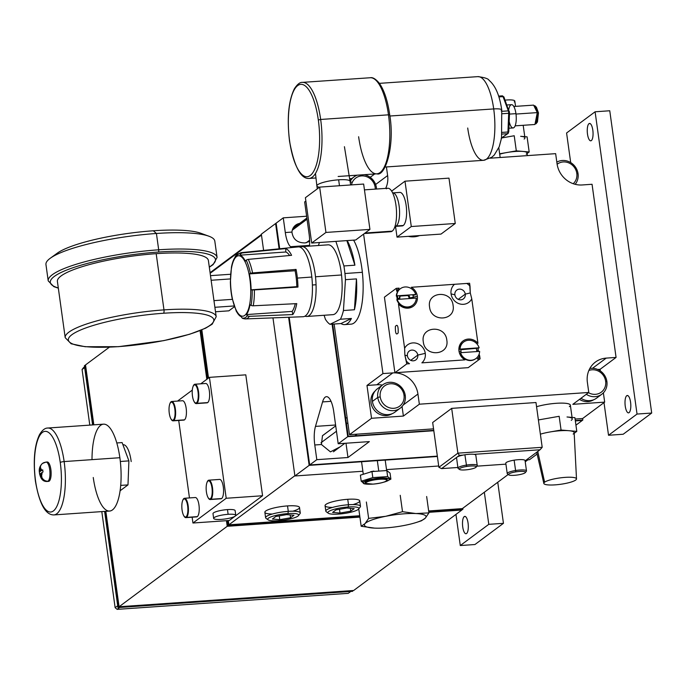 <?xml version="1.0" encoding="UTF-8"?>
<svg xmlns="http://www.w3.org/2000/svg" width="686" height="686" viewBox="0 0 686 686"><rect width="100%" height="100%" fill="white"/><g stroke="black" fill="none" stroke-linecap="round" stroke-linejoin="round"><path stroke-width="1.03" d="M462.304 508.626L508.232 474.463L462.304 508.626L428.656 510.959L462.304 508.626L508.232 474.463L462.304 508.626L428.656 510.959M525.227 461.815L527.92 459.817L525.227 461.815M228.292 520.563L228.884 524.807L294.869 475.724L228.884 524.807L359.721 515.743L228.884 524.807L294.869 475.724L228.884 524.807L228.292 520.563L228.884 524.807L359.721 515.743M271.707 514.011A17.502 3.396 -7.9 0 1 266.82 510.35A17.502 3.396 -7.9 0 1 287.528 505.908A17.502 3.396 -7.9 0 1 299.199 506.954A17.502 3.396 -7.9 0 1 293.394 511.001M331.913 507.408A17.502 3.396 -7.9 0 1 327.025 503.738A17.502 3.396 -7.9 0 1 347.742 499.297A17.502 3.396 -7.9 0 1 359.404 500.343A17.502 3.396 -7.9 0 1 353.607 504.399M261.392 234.509L210.079 272.685L261.392 234.509M201.838 329.897L208.518 378.037M268.097 519.842L266.048 518.35A17.502 3.396 -7.9 0 1 271.227 514.363A17.502 3.396 -7.9 0 1 288.283 511.353L287.966 513.582A15.632 3.036 172.1 0 0 272.728 516.275A15.632 3.036 172.1 0 0 268.097 519.842A15.632 3.036 172.1 0 0 278.422 520.691A15.632 3.036 172.1 0 0 297.93 516.121A15.632 3.036 172.1 0 0 287.966 513.582A15.632 3.036 172.1 0 0 268.458 518.162A15.632 3.036 172.1 0 0 278.422 520.691A15.632 3.036 172.1 0 0 298.453 515.632A15.632 3.036 172.1 0 0 287.966 513.582L288.283 511.353A17.502 3.396 172.1 0 0 265.611 517.733L264.856 512.288A17.502 3.396 -7.9 0 1 287.528 505.908L288.283 511.353L287.528 505.908A17.502 3.396 -7.9 0 1 299.516 507.477L300.271 512.922A17.502 3.396 172.1 0 0 288.283 511.353A17.502 3.396 -7.9 0 1 300.022 513.634L298.453 515.632M290.581 517.776L279.794 519.671L272.402 519.036L275.806 516.507L286.594 514.611L293.985 515.246L290.581 517.776L290.187 514.92L290.581 517.776L293.985 515.246L286.594 514.611L275.806 516.507L272.402 519.036L279.794 519.671L290.581 517.776M328.302 513.231L326.253 511.739A17.502 3.396 -7.9 0 1 331.432 507.751A17.502 3.396 -7.9 0 1 348.497 504.742L348.179 506.98A15.632 3.036 172.1 0 0 332.933 509.664A15.632 3.036 172.1 0 0 328.302 513.231A15.632 3.036 172.1 0 0 338.627 514.08A15.632 3.036 172.1 0 0 358.135 509.509A15.632 3.036 172.1 0 0 348.179 506.98A15.632 3.036 172.1 0 0 328.663 511.55A15.632 3.036 172.1 0 0 338.627 514.08A15.632 3.036 172.1 0 0 358.658 509.021A15.632 3.036 172.1 0 0 348.179 506.98L348.497 504.742A17.502 3.396 172.1 0 0 325.816 511.121L325.061 505.676A17.502 3.396 -7.9 0 1 347.742 499.297L348.497 504.742L347.742 499.297A17.502 3.396 -7.9 0 1 359.73 500.866L360.484 506.311A17.502 3.396 172.1 0 0 348.497 504.742A17.502 3.396 -7.9 0 1 360.227 507.023L358.658 509.021M350.786 511.164L339.999 513.059L332.607 512.425L336.011 509.895L346.799 508L354.19 508.635L350.786 511.164L350.392 508.309L350.786 511.164L354.19 508.635L346.799 508L336.011 509.895L332.607 512.425L339.999 513.059L350.786 511.164M279.271 515.898L279.794 519.671L279.271 515.898M339.476 509.286L339.999 513.059L339.476 509.286M637.037 414.061L608.525 435.267L623.188 434.247L651.7 413.041L637.037 414.061L595.096 111.784L566.585 132.99L570.692 162.573L566.585 132.99L595.096 111.784L637.037 414.061L651.7 413.041L623.188 434.247L608.525 435.267L637.037 414.061M609.76 110.763L595.096 111.784L609.76 110.763L651.7 413.041L609.76 110.763M603.997 402.622L608.525 435.267L603.997 402.622M591.332 140.596A8.712 2.855 86 0 1 587.499 134.104A8.712 2.855 86 0 1 588.982 123.669A8.712 2.855 86 0 1 592.815 130.151A8.712 2.855 86 0 1 591.332 140.596A8.712 2.855 -94 0 0 592.927 131.035A8.712 2.855 -94 0 0 589.557 123.437A8.712 2.855 -94 0 0 588.982 123.669A8.712 2.855 -94 0 0 587.388 133.221A8.712 2.855 -94 0 0 590.757 140.819A8.712 2.855 -94 0 0 591.332 140.596M629.079 412.638A8.712 2.855 86 0 1 625.246 406.155A8.712 2.855 86 0 1 626.738 395.711A8.712 2.855 86 0 1 630.571 402.193A8.712 2.855 86 0 1 629.079 412.638A8.712 2.855 -94 0 0 630.674 403.085A8.712 2.855 -94 0 0 627.304 395.488A8.712 2.855 -94 0 0 626.738 395.711A8.712 2.855 -94 0 0 625.143 405.272A8.712 2.855 -94 0 0 628.513 412.869A8.712 2.855 -94 0 0 629.079 412.638M484.333 492.239L488.792 524.336L460.28 545.542L455.958 514.397L460.28 545.542L474.944 544.53L503.447 523.324L474.944 544.53L460.28 545.542L488.792 524.336L503.447 523.324L497.753 482.258L503.447 523.324L488.792 524.336L484.333 492.239M464.233 516.592A8.712 2.855 -94 0 0 462.741 527.037A8.712 2.855 -94 0 0 466.583 533.519A8.712 2.855 -94 0 0 468.066 523.084A8.712 2.855 -94 0 0 464.233 516.592A8.712 2.855 -94 0 0 462.638 526.153A8.712 2.855 -94 0 0 466.008 533.751A8.712 2.855 -94 0 0 466.583 533.519A8.712 2.855 -94 0 0 468.169 523.967A8.712 2.855 -94 0 0 464.799 516.369A8.712 2.855 -94 0 0 464.233 516.592L465.4 516.515L464.233 516.592M590.157 123.583L588.982 123.669L590.157 123.583M627.904 395.633L626.738 395.711L627.904 395.633M572.055 417.405L570.349 405.143A20.529 3.987 -7.9 0 0 558.138 403.188A20.529 3.987 -7.9 0 0 536.563 406.738A20.529 3.987 -7.9 0 1 561.182 403.111A20.529 3.987 -7.9 0 1 569.363 406.627M572.253 418.863A20.529 3.987 172.1 0 0 567.022 416.977L574.894 417.654L567.022 416.977A20.529 3.987 172.1 0 1 571.267 420.346M575.708 480.037A16.49 3.198 -7.9 0 1 555.128 484.865A16.49 3.198 -7.9 0 1 544.624 482.189A16.49 3.198 -7.9 0 1 565.195 477.37A16.49 3.198 -7.9 0 1 575.708 480.037A16.49 3.198 172.1 0 0 576.497 478.905A16.49 3.198 172.1 0 0 562.631 477.593A16.49 3.198 172.1 0 0 544.624 482.189L537.755 451.457L544.624 482.189A16.49 3.198 172.1 0 0 543.844 483.433A16.49 3.198 172.1 0 0 557.967 484.608A16.49 3.198 172.1 0 0 575.708 480.037M573.17 434.067A20.529 3.987 172.1 0 0 568.926 430.705A20.529 3.987 172.1 0 0 549.58 432.043A20.529 3.987 172.1 0 0 540.379 434.187A20.529 3.987 -7.9 0 1 549.58 432.043A20.529 3.987 -7.9 0 1 568.926 430.705A20.529 3.987 -7.9 0 1 574.156 432.66L576.497 478.905M538.399 419.943L559.159 416.299L538.399 419.943M568.926 430.705L576.797 431.374L574.191 433.312L576.797 431.374L574.894 417.654L576.797 431.374L568.926 430.705L561.062 430.028L559.159 416.299L561.062 430.028L568.926 430.705M549.58 432.043L561.062 430.028L549.58 432.043M526.222 154.179A16.798 3.267 172.1 0 0 522.749 151.417L516.309 150.869L514.217 135.751L502.006 137.895L514.217 135.751L516.309 150.869L506.911 152.515L516.309 150.869L522.749 151.417A16.798 3.267 172.1 0 0 506.911 152.515L499.648 153.793L506.911 152.515A16.798 3.267 172.1 0 0 499.708 154.179A16.798 3.267 -7.9 0 1 506.911 152.515A16.798 3.267 -7.9 0 1 522.749 151.417A16.798 3.267 -7.9 0 1 527.028 152.969L527.397 155.619M524.927 137.852A16.798 3.267 172.1 0 0 520.648 136.308L527.088 136.857L529.18 151.975L527.105 153.518L529.18 151.975L527.088 136.857L520.648 136.308A16.798 3.267 172.1 0 1 524.121 139.061M515.538 106.364L514.8 101.056A11.825 2.298 -7.9 0 0 505.102 100.13A11.825 2.298 -7.9 0 1 514.234 101.905M522.749 151.417L529.18 151.975L522.749 151.417M85.518 364.926L109.391 347.176L85.518 364.926L93.836 424.84L85.518 364.926M227.22 526.299L359.91 517.107L227.22 526.299L226.449 520.691L227.22 526.299L119.081 606.75L227.22 526.299M428.844 512.322L461.815 510.041L353.667 590.492L119.081 606.75L353.667 590.492L461.815 510.041L428.844 512.322M105.833 511.319L119.081 606.75L105.833 511.319M206.829 379.298L200.072 330.618L206.829 379.298M210.165 273.285L261.477 235.118L210.165 273.285M555.651 153.655L490.361 158.183L555.651 153.655L557.058 163.817L555.651 153.655M386.424 166.938L387.624 175.565A23.333 21.575 -126.6 0 1 385.669 188.393A23.333 21.575 53.4 0 0 387.624 175.565L386.424 166.938M363.597 234.115L382.951 373.578L392.804 372.901A23.333 21.575 -126.6 0 1 417.937 394.047L419.352 404.2L588.785 392.461L587.37 382.299A23.333 21.575 -126.6 0 1 606.218 358.109L616.071 357.423L592.052 184.277L582.2 184.963A23.333 21.575 -126.6 0 1 557.058 163.817A23.333 21.575 53.4 0 0 582.2 184.963L592.052 184.277L616.071 357.423L606.218 358.109A23.333 21.575 53.4 0 0 595.439 362.054A23.333 21.575 53.4 0 0 587.37 382.299L588.785 392.461L419.352 404.2L417.937 394.047A23.333 21.575 53.4 0 0 392.804 372.901L382.951 373.578L363.597 234.115M370.251 177.28L374.685 173.978L370.251 177.28M349.723 178.703L351.781 178.557L349.723 178.703M375.611 184.491L387.624 175.565L375.611 184.491M366.984 385.455L382.951 373.578L366.984 385.455L376.837 384.777L392.804 372.901L376.837 384.777A23.333 21.575 -126.6 0 1 382.368 385.103A23.333 21.575 53.4 0 0 376.837 384.777L366.984 385.455L371.538 418.289L366.984 385.455M334.133 324.032L349.491 434.684L371.538 418.289L349.491 434.684L433.552 428.861M403.222 404.997L417.937 394.047L403.222 404.997M402.056 406.506L403.385 416.076L419.352 404.2L403.385 416.076L371.538 418.289L403.385 416.076L402.056 406.506M572.819 404.337L588.785 392.461L572.819 404.337L604.666 402.125L572.819 404.337M575.082 419.052L582.62 418.529L604.666 402.125L582.62 418.529L582.826 420.038L582.294 420.432L575.348 420.912L582.294 420.432L582.826 420.038L582.62 418.529M592.507 368.305L606.218 358.109L592.507 368.305M597.686 369.462L600.113 369.3L616.071 357.423L600.113 369.3L600.336 370.937L600.113 369.3L597.686 369.462M603.38 392.864L604.666 402.125L603.38 392.864M446.809 340.145C449.716 355.734 424.737 357.457 423.296 341.774C420.389 326.184 445.368 324.461 446.809 340.145M462.39 509.612L428.793 511.945M359.858 516.721L227.795 525.879L359.807 516.344L227.795 525.879L227.066 520.648M207.395 378.869L200.664 330.378M201.264 330.137L207.969 378.449L201.264 330.137M227.692 520.605L228.361 525.45L227.692 520.605M462.956 509.192L462.827 508.24L462.956 509.192M105.224 511.362L118.524 607.161L352.544 591.323L353.058 590.535M85.57 365.295L84.395 365.758L84.961 365.338L93.227 424.883M85.021 365.715L85.63 365.672M352.544 591.323L117.949 607.582L118.524 607.161L117.949 607.582L104.606 511.404L117.7 605.772L115.137 607.676L117.143 609.365L348.214 593.347L350.786 591.443L119.707 607.462L117.143 609.365L115.137 607.676L117.7 605.772M84.644 367.576L82.08 369.488L83.589 367.55L82.08 369.488L84.644 367.576L92.601 424.926L84.395 365.758M275.601 223.55L279.108 248.829L275.601 223.55L261.349 234.149L283.258 217.848L285.299 232.537A19.44 6.363 -94 0 0 290.547 246.694L291.559 247.577L290.547 246.694L309.549 245.382L290.547 246.694A19.44 6.363 -94 0 1 285.299 232.537L283.258 217.848L275.601 223.55M288.609 317.275L309.154 465.365L294.903 475.973L272.968 317.875L294.903 475.973L309.154 465.365L437.385 456.482L309.154 465.365L309.686 464.971L289.192 317.258L309.686 464.971L316.812 459.671L309.686 464.971L437.334 456.121L309.154 465.365L288.609 317.275M263.596 250.39L261.349 234.149L263.596 250.39M537.112 454.046L529.498 459.706L526.376 459.929L529.498 459.706L537.112 454.046M438.706 466L386.527 469.618L438.706 466M362.877 471.256L294.903 475.973L362.877 471.256M348.231 436.296L433.758 430.371L347.699 436.69L348.231 436.296L332.667 324.126L348.231 436.296M575.297 420.561L582.826 420.038L575.297 420.561M329.966 430.148L322.48 435.661L321.425 444.519L314.78 444.982A19.44 6.363 -94 0 1 315.483 426.392L335.591 425.003L315.483 426.392L322.566 401.919A19.44 6.363 -94 0 1 326.459 396.68A19.44 6.363 -94 0 1 333.748 411.66L338.198 443.765L347.699 436.69L433.809 430.722L347.699 436.69L332.084 324.169L347.699 436.69L338.198 443.765L333.748 411.66A19.44 6.363 -94 0 0 322.566 401.919L315.483 426.392A19.44 6.363 -94 0 0 314.78 444.982L316.812 459.671L347.974 457.511L369.351 441.604L338.198 443.765L369.351 441.604L347.974 457.511L316.812 459.671L314.78 444.982L321.425 444.519L330.438 451.877L340.05 446.878M131.189 461.575A20.752 6.791 -94 0 0 123.377 444.734A20.752 6.791 -94 0 0 122.94 444.794M593.733 399.732A14.217 13.145 -126.6 0 1 579.49 399.372M432.669 422.507L438.886 467.295L432.669 422.507L451.68 408.367L457.888 453.154L438.886 467.295L441.57 468.615L457.888 467.483L441.57 468.615L438.886 467.295L457.888 453.154L451.68 408.367L535.98 402.528L542.197 447.306L535.98 402.528M542.197 447.306L457.888 453.154L542.197 447.306L540.036 449.767L474.052 454.338L540.036 449.767L542.197 447.306M463.059 455.101L459.388 455.358L457.888 453.154L459.388 455.358L441.57 468.615L459.388 455.358L463.059 455.101M525.099 460.872L540.036 449.767L525.099 460.872M476.89 466.163L505.925 464.148L476.89 466.163M279.691 248.769L276.132 223.156L279.691 248.769M309.497 246.12A19.44 6.363 -94 0 0 309.094 234.046L304.644 201.941L305.862 201.032L304.644 201.941L309.094 234.046A19.44 6.363 -94 0 1 309.497 246.12M322.566 401.919L331.038 401.327L322.566 401.919M582.294 420.432L575.931 425.166L582.294 420.432M306.625 216.227L283.258 217.848L306.625 216.227M309.643 241.412L305.081 242.938C297.338 242.904 292.956 239.285 291.944 232.082L285.299 232.537L291.944 232.082A10.693 9.887 53.4 0 1 299.602 223.43M345.993 443.225L347.974 457.511L345.993 443.225M417.5 522.072L421.461 520.777L425.363 518.084L428.922 512.896L415.888 513.548L402.51 511.696L385.746 516.292L368.639 518.384L365.081 523.572L361.179 526.265L374.565 528.117A31.11 6.045 172.1 0 0 375.079 528.134A31.11 6.045 172.1 0 0 404.706 525.365A31.11 6.045 172.1 0 0 425.363 518.084A31.11 6.045 172.1 0 0 415.888 513.548A31.11 6.045 172.1 0 0 385.746 516.292A31.11 6.045 172.1 0 0 365.081 523.572A31.11 6.045 172.1 0 0 365.895 526.616A31.11 6.045 172.1 0 0 374.565 528.117A31.11 6.045 172.1 0 0 404.706 525.365A31.11 6.045 172.1 0 0 416.599 522.372A31.11 6.045 172.1 0 0 425.363 518.084L421.461 520.777L418.863 521.643M428.922 512.896L426.649 496.51L428.922 512.896L425.363 518.084A31.11 6.045 172.1 0 0 415.888 513.548A31.11 6.045 172.1 0 0 385.746 516.292A31.11 6.045 172.1 0 0 365.081 523.572A31.11 6.045 172.1 0 0 365.895 526.616A31.11 6.045 172.1 0 0 374.565 528.117L361.179 526.265L358.907 509.878L361.179 526.265L365.081 523.572L368.639 518.384L366.367 501.998L368.639 518.384L385.746 516.292L402.51 511.696L400.23 495.309L402.51 511.696L415.888 513.548L428.922 512.896M578.049 173.704A14.586 13.488 53.4 0 0 556.826 162.153A14.586 13.488 -126.6 0 1 578.049 173.704L576.806 173.387A12.622 11.671 53.4 0 0 569.166 163.079A12.622 11.671 53.4 0 0 557.126 164.271A12.622 11.671 53.4 0 1 569.166 163.079A12.622 11.671 53.4 0 1 576.806 173.387L578.049 173.704A14.586 13.488 -126.6 0 1 575.177 184.302A14.586 13.488 53.4 0 0 578.049 173.704M573.213 183.711A12.622 11.671 53.4 0 0 576.806 173.387A12.622 11.671 53.4 0 1 573.213 183.711M390.051 473.117L390.883 479.162L387.633 476.581L386.793 470.536L390.051 473.117L390.883 479.162L388.593 480.243A13.171 2.555 172.1 0 0 380.207 478.108A13.171 2.555 172.1 0 0 363.769 481.958A13.171 2.555 172.1 0 0 369.445 484.213A13.171 2.555 172.1 0 1 365.424 483.999A13.171 2.555 172.1 0 1 363.769 481.958L361.222 481.22L364.48 483.802L361.222 481.22L360.382 475.175L361.222 481.22L363.769 481.958A13.171 2.555 172.1 0 1 380.207 478.108A13.171 2.555 172.1 0 1 388.593 480.243L390.883 479.162L387.633 476.581L372.798 477.61L361.222 481.22L372.798 477.61L387.633 476.581L386.793 470.536L371.966 471.565L372.798 477.61L371.966 471.565L360.382 475.175M367.001 483.913A11.019 2.144 -7.9 0 1 365.604 483.433A11.019 2.144 -7.9 0 1 368.862 480.92A11.019 2.144 -7.9 0 1 379.607 479.025A11.019 2.144 172.1 0 0 368.862 480.92A11.019 2.144 172.1 0 0 365.604 483.433L365.089 482.644A11.199 2.178 -7.9 0 1 379.607 478.554L379.495 479.3A10.573 2.058 172.1 0 0 366.298 482.395A10.573 2.058 172.1 0 0 373.038 484.11L373.038 484.11A10.573 2.058 172.1 0 0 386.235 481.015A10.573 2.058 172.1 0 0 379.495 479.3A10.573 2.058 172.1 0 0 366.298 482.395A10.573 2.058 172.1 0 0 373.038 484.11A10.573 2.058 172.1 0 0 386.235 481.015A10.573 2.058 172.1 0 0 379.495 479.3L379.607 478.554A11.199 2.178 -7.9 0 1 387.273 479.565L386.998 480.466A11.019 2.144 172.1 0 0 379.607 479.025A11.019 2.144 -7.9 0 1 386.998 480.466A11.019 2.144 -7.9 0 1 385.772 481.306M387.316 480.963A13.171 2.555 172.1 0 1 383.508 482.258A13.171 2.555 172.1 0 0 388.593 480.243A13.171 2.555 172.1 0 1 387.316 480.963L388.147 480.577M453.086 305.373C455.993 320.971 431.022 322.694 429.573 307.011C426.666 291.421 451.645 289.689 453.086 305.373M508.772 474.849L507.477 473.906A9.724 1.887 -7.9 0 1 515.58 470.51A9.724 1.887 172.1 0 0 507.228 473.563L505.796 463.23A9.724 1.887 -7.9 0 1 514.14 460.169L515.58 470.51L514.14 460.169A9.724 1.887 -7.9 0 1 525.056 460.555L526.488 470.888A9.724 1.887 172.1 0 0 515.58 470.51L515.889 471.865A8.541 1.655 172.1 0 0 508.772 474.849A8.541 1.655 172.1 0 0 518.144 474.883A8.541 1.655 172.1 0 0 525.407 472.037A8.541 1.655 172.1 0 0 515.889 471.865A8.541 1.655 172.1 0 0 508.635 474.721A8.541 1.655 172.1 0 0 518.144 474.883A8.541 1.655 172.1 0 0 525.356 472.551A8.541 1.655 172.1 0 0 515.889 471.865L515.58 470.51A9.724 1.887 -7.9 0 1 526.351 471.291L525.356 472.551M347.836 422.79L346.499 423.785L347.836 422.79M336.457 431.254L320.971 442.77L336.457 431.254M343.909 265.954A45.73 14.972 86 0 1 344.938 273.517A45.73 14.972 86 0 1 345.452 279.665L343.437 310.526A45.73 14.972 86 0 1 340.428 319.23L329.983 324.315A45.73 14.972 86 0 1 325.421 319.307L324.101 315.268L325.421 319.307A45.73 14.972 -94 0 0 329.983 324.315L340.428 319.23L351.421 318.467L340.985 323.552L329.983 324.315L340.985 323.552A45.73 14.972 -94 0 0 344.612 324.607A45.73 14.972 -94 0 0 346.301 324.195A45.73 14.972 -94 0 0 351.421 318.467L340.428 319.23A45.73 14.972 -94 0 0 343.437 310.526L354.439 309.763A45.73 14.972 -94 0 0 356.454 278.902L345.452 279.665A45.73 14.972 -94 0 0 344.938 273.517A45.73 14.972 -94 0 0 343.909 265.954L354.902 265.19A45.73 14.972 -94 0 0 347.185 240.589A45.73 14.972 -94 0 1 354.902 265.19L343.909 265.954L335.874 241.378L343.909 265.954M318.415 245.502A45.73 14.972 86 0 1 319.479 242.51A45.73 14.972 -94 0 0 318.415 245.502M301.994 246.643L328.037 244.833A34.995 11.456 86 0 1 341.534 274.975L315.5 276.784A34.995 11.456 -94 0 0 301.994 246.643A34.995 11.456 -94 0 0 300.194 247.217M312.387 285.007L316.049 284.75L312.387 285.007M341.534 274.975A34.995 11.456 86 0 1 332.873 314.66L306.839 316.469A34.995 11.456 -94 0 0 315.5 276.784L341.534 274.975M304.97 316.143A34.995 11.456 -94 0 0 306.839 316.469M353.607 240.143A45.73 14.972 86 0 1 362.354 272.308L344.938 273.517L362.354 272.308A45.73 14.972 86 0 1 351.035 324.161L344.612 324.607M354.439 309.763A45.73 14.972 -94 0 0 356.454 278.902L354.439 309.763L343.437 310.526L345.452 279.665L356.454 278.902L354.439 309.763M346.867 240.615L354.902 265.19L346.867 240.615M340.985 323.552A45.73 14.972 -94 0 0 346.301 324.195A45.73 14.972 -94 0 0 351.421 318.467L340.985 323.552M400.212 408.179L394.879 412.157A14.586 13.488 -126.6 0 1 381.073 413.238A14.586 13.488 -126.6 0 1 372.421 401.404L377.763 397.434A14.586 13.488 -126.6 0 1 389.545 382.308A14.586 13.488 -126.6 0 1 405.263 395.53L404.011 395.213A12.622 11.671 53.4 0 0 390.411 383.766A12.622 11.671 53.4 0 0 380.207 396.86L377.763 397.434L372.421 401.404A14.586 13.488 -126.6 0 1 377.463 388.748L382.805 384.777A14.586 13.488 53.4 0 0 377.763 397.434A14.586 13.488 53.4 0 0 386.415 409.268A14.586 13.488 53.4 0 0 400.212 408.179A14.586 13.488 53.4 0 0 405.263 395.53A14.586 13.488 53.4 0 0 396.602 383.697A14.586 13.488 53.4 0 0 382.805 384.777M405.263 395.53A14.586 13.488 -126.6 0 1 393.481 410.648A14.586 13.488 -126.6 0 1 377.763 397.434L380.207 396.86A12.622 11.671 53.4 0 0 393.815 408.299A12.622 11.671 53.4 0 0 404.011 395.213L405.263 395.53M404.011 395.213A12.622 11.671 53.4 0 0 390.411 383.766A12.622 11.671 53.4 0 0 380.207 396.86A12.622 11.671 53.4 0 0 393.815 408.299A12.622 11.671 53.4 0 0 404.011 395.213M398.197 332.873C396.182 335.471 395.239 333.327 395.376 326.433C397.391 323.835 398.326 325.979 398.197 332.873M408.539 295.023A5.514 5.094 -126.6 0 1 409.851 297.964L417.345 296.215A11.516 10.65 53.4 0 0 411.308 287.288L454.526 284.296A11.516 10.65 53.4 0 0 451.062 293.874L454.887 294.843A5.514 5.094 -126.6 0 1 459.337 289.132A5.514 5.094 -126.6 0 1 465.28 294.123L470.279 292.956L471.762 298.796L477.945 343.343A11.516 10.65 53.4 0 0 465.168 339.784A11.516 10.65 53.4 0 0 458.985 351.009A11.516 10.65 53.4 0 0 464.928 359.867L421.881 362.851A11.516 10.65 53.4 0 0 425.269 353.341L417.783 355.099L410.751 360.33L417.783 355.099A5.514 5.094 53.4 0 0 409.293 351.035A5.514 5.094 53.4 0 0 407.39 355.82A5.514 5.094 -126.6 0 1 411.84 350.1A5.514 5.094 -126.6 0 1 417.783 355.099L425.269 353.341A11.516 10.65 53.4 0 0 416.179 343.197A11.516 10.65 53.4 0 0 404.62 348.334L404.877 355.177L407.39 355.82L404.877 355.177L404.62 348.334L398.463 303.958A11.516 10.65 53.4 0 0 411.214 307.414A11.516 10.65 53.4 0 0 417.345 296.215L409.851 297.964A5.514 5.094 -126.6 0 1 409.902 298.53M397.177 299.43L396.731 295.838L397.177 299.43M384.417 297.167L396.294 288.334L399.106 288.137A11.516 10.65 53.4 0 0 396.688 291.207L396.294 288.334L384.417 297.167L394.904 372.738L406.781 363.897L404.877 355.177L406.386 361.093A11.516 10.65 53.4 0 0 409.508 363.709L406.781 363.897L394.904 372.738L468.212 367.653L480.089 358.821L468.212 367.653M399.569 299.25A5.514 5.094 -126.6 0 1 399.466 298.684L396.945 298.05L399.466 298.684A5.514 5.094 -126.6 0 1 399.947 295.615M411.308 287.288L469.601 283.249L470.013 286.208A11.516 10.65 53.4 0 0 466.737 283.447L454.526 284.296A11.516 10.65 53.4 0 0 451.062 293.874A11.516 10.65 53.4 0 0 460.203 304.035A11.516 10.65 53.4 0 0 471.762 298.796L477.945 343.343A11.516 10.65 53.4 0 0 465.168 339.784A11.516 10.65 53.4 0 0 458.985 351.009L461.018 351.524L458.985 351.009A11.516 10.65 53.4 0 0 464.928 359.867L421.881 362.851A11.516 10.65 53.4 0 0 425.269 353.341A11.516 10.65 53.4 0 0 416.179 343.197A11.516 10.65 53.4 0 0 404.62 348.334L398.463 303.958A11.516 10.65 53.4 0 0 411.214 307.414A11.516 10.65 53.4 0 0 417.345 296.215A11.516 10.65 53.4 0 0 411.308 287.288M407.93 295.537L400.272 296.069M470.279 292.956L470.013 286.208A11.516 10.65 53.4 0 0 466.737 283.447L469.601 283.249L470.279 292.956L465.28 294.123A5.514 5.094 -126.6 0 1 460.82 299.842A5.514 5.094 -126.6 0 1 454.887 294.843L451.062 293.874A11.516 10.65 53.4 0 0 460.203 304.035A11.516 10.65 53.4 0 0 471.762 298.796L470.279 292.956M478.013 348.256L478.434 351.464L478.013 348.256M479.111 354.19L480.089 358.821L477.302 359.01A11.516 10.65 53.4 0 0 479.685 355.923L479.111 354.19M417.783 355.099A5.514 5.094 -126.6 0 1 413.332 360.81A5.514 5.094 -126.6 0 1 407.39 355.82A5.514 5.094 53.4 0 0 415.879 359.884A5.514 5.094 53.4 0 0 417.783 355.099M454.887 294.843A5.514 5.094 53.4 0 0 463.367 298.907A5.514 5.094 53.4 0 0 465.28 294.123L458.239 299.362L465.28 294.123A5.514 5.094 53.4 0 0 456.79 290.067A5.514 5.094 53.4 0 0 454.887 294.843M476.719 350.435L478.202 350.083L476.719 350.435A8.326 7.7 -126.6 0 1 476.796 351.575A8.326 7.7 53.4 0 0 476.719 350.435A8.326 7.7 53.4 0 0 476.281 348.66A8.326 7.7 -126.6 0 1 476.719 350.435M479.685 355.923L480.089 358.821L477.302 359.01A11.516 10.65 53.4 0 0 479.685 355.923M409.508 363.709L406.781 363.897L406.386 361.093A11.516 10.65 53.4 0 0 409.508 363.709M292.279 230.196L307.036 219.22L292.279 230.196M392.1 413.709A14.217 13.145 -126.6 0 1 371.006 402.699A14.217 13.145 -126.6 0 1 375.173 390.96M459.526 469.456L458.222 468.504A9.724 1.887 -7.9 0 1 466.334 465.108A9.724 1.887 -7.9 0 1 477.104 465.888L476.11 467.149A8.541 1.655 172.1 0 0 466.643 466.463L464.894 454.775A9.724 1.887 -7.9 0 1 475.81 455.152L477.242 465.494A9.724 1.887 172.1 0 0 466.334 465.108A9.724 1.887 172.1 0 0 457.982 468.161L456.55 457.828A9.724 1.887 -7.9 0 1 464.894 454.775L466.643 466.463A8.541 1.655 172.1 0 0 459.526 469.456A8.541 1.655 172.1 0 0 468.898 469.481A8.541 1.655 172.1 0 0 476.11 467.149M468.898 469.481A8.541 1.655 172.1 0 0 476.161 466.634A8.541 1.655 172.1 0 0 466.643 466.463A8.541 1.655 172.1 0 0 459.388 469.318A8.541 1.655 172.1 0 0 468.898 469.481M350.237 181.893L352.312 182.313A12.622 11.671 53.4 0 0 351.481 184.903A12.622 11.671 53.4 0 1 352.312 182.313L350.237 181.893M376.545 189.027A14.586 13.488 53.4 0 0 364.266 174.69A14.586 13.488 -126.6 0 1 376.545 189.027M357.295 175.162A14.586 13.488 53.4 0 0 353.967 176.937A14.586 13.488 53.4 0 0 350.177 181.49A14.586 13.488 -126.6 0 1 357.295 175.162M375.293 189.113A12.622 11.671 53.4 0 0 365.801 176.396A12.622 11.671 53.4 0 0 352.312 182.313A12.622 11.671 53.4 0 1 365.801 176.396A12.622 11.671 53.4 0 1 375.293 189.113M605.644 381.236A12.622 11.671 53.4 0 0 588.862 370.483A12.622 11.671 53.4 0 1 605.644 381.236L606.896 381.553L605.644 381.236A12.622 11.671 53.4 0 1 600.825 392.503A12.622 11.671 53.4 0 1 588.485 392.684A12.622 11.671 53.4 0 0 600.825 392.503A12.622 11.671 53.4 0 0 605.644 381.236M589.823 368.493A14.586 13.488 -126.6 0 1 606.896 381.553A14.586 13.488 53.4 0 0 589.823 368.493M586.298 394.304A14.586 13.488 53.4 0 0 601.845 394.201A14.586 13.488 53.4 0 0 606.896 381.553A14.586 13.488 -126.6 0 1 600.97 394.802A14.586 13.488 -126.6 0 1 586.298 394.304M601.845 394.201L596.511 398.18A14.586 13.488 -126.6 0 1 580.956 398.274M85.861 367.387L85.253 367.43L85.861 367.387M85.561 369.625L86.17 369.583L85.561 369.625M83.589 367.55L84.541 366.839L83.589 367.55M85.115 366.41L85.673 365.998L85.115 366.41M85.699 366.221L85.184 366.89M82.08 369.488L89.797 425.114L82.08 369.488M101.802 511.602L115.137 607.676L101.802 511.602M118.412 606.364L119.287 607.101M119.707 607.462L117.143 609.365L348.214 593.347L350.786 591.443M350.692 590.697L350.143 591.1L350.692 590.697M378.672 470.356L377.326 460.64L378.672 470.356M373.896 471.093A11.825 2.298 172.1 0 0 370.714 471.676M500.163 157.506L498.808 147.747L500.163 157.506M479.634 351.378L460.546 352.698A10.29 9.51 53.4 0 0 471.231 360.253A10.29 9.51 53.4 0 0 479.634 351.378L460.546 352.698A10.29 9.51 53.4 0 0 475.981 358.504A10.29 9.51 53.4 0 0 479.634 351.378M475.792 358.641A10.29 9.51 -126.6 0 1 475.604 358.787A10.29 9.51 -126.6 0 1 460.177 352.981A10.29 9.51 53.4 0 0 475.792 358.641M461.018 351.524A8.326 7.7 53.4 0 0 461.249 352.647A8.326 7.7 -126.6 0 1 461.018 351.524A8.326 7.7 -126.6 0 1 460.966 349.723L478.759 348.085L460.966 349.723A8.326 7.7 53.4 0 0 461.018 351.524M463.513 342.143A10.29 9.51 53.4 0 0 459.68 349.406L479.137 347.802A10.29 9.51 53.4 0 0 463.702 341.997A10.29 9.51 53.4 0 0 460.049 349.131L459.68 349.406A10.29 9.51 -126.6 0 1 463.324 342.28A10.29 9.51 -126.6 0 1 463.513 342.143M460.049 349.131L479.137 347.802A10.29 9.51 53.4 0 0 468.452 340.256A10.29 9.51 53.4 0 0 460.049 349.131M296.764 303.624A34.549 11.31 86 0 1 292.811 314.574L292.176 311.41A31.11 10.187 -94 0 0 295.28 303.692A31.11 10.187 86 0 1 292.176 311.41L292.811 314.574A34.549 11.31 -94 0 0 296.764 303.624L253.228 305.802L296.764 303.624M250.038 304.713A2.916 1.715 10.6 0 0 251.067 305.399A2.916 1.715 10.6 0 0 253.228 305.802A2.916 1.715 -169.4 0 1 251.067 305.399A2.916 1.715 -169.4 0 1 250.038 304.713A31.11 10.187 86 0 1 246.48 314.574A2.916 2.564 35.7 0 0 247.372 315.646A32.319 10.582 86 0 1 242.072 317.927A2.916 2.727 -69.6 0 1 241.378 316.769A31.11 10.187 86 0 1 236.113 310.715A2.916 2.161 153.6 0 0 236.258 311.17A2.916 2.161 153.6 0 0 236.576 311.615A2.916 2.161 -26.4 0 1 236.113 310.715A31.11 10.187 -94 0 0 241.378 316.769A2.916 2.727 110.4 0 0 242.072 317.927A32.319 10.582 -94 0 0 247.372 315.646A2.916 2.564 35.7 0 0 249.421 316.323A33.202 10.873 86 0 1 245.485 318.921A33.202 10.873 -94 0 0 249.421 316.323L292.811 314.574L249.421 316.323A2.916 2.564 -144.3 0 1 246.48 314.574L292.176 311.41L246.48 314.574A31.11 10.187 -94 0 0 250.038 304.713M236.258 311.17L232.091 298.093A2.916 1.012 -11.3 0 1 232.082 298.024A31.11 10.187 86 0 1 230.899 290.212L231.045 290.101A30.287 9.921 -94 0 0 243.847 315.92A30.287 9.921 -94 0 0 250.227 281.843L250.596 281.723A31.11 10.187 86 0 1 251.11 289.826L252.182 289.938A32.319 10.582 86 0 1 251.067 305.399A32.319 10.582 -94 0 0 252.182 289.938L254.369 289.912A33.202 10.873 86 0 1 253.228 305.802A33.202 10.873 -94 0 0 254.369 289.912L297.956 287.091A34.549 11.31 -94 0 0 297.381 278.087L311.83 277.033A34.995 11.456 86 0 1 303.049 316.726L245.485 318.921L242.981 318.51A2.916 2.727 -69.6 0 1 242.072 317.927A2.916 2.727 110.4 0 0 243.984 318.664A33.202 10.873 -94 0 0 245.485 318.921M235.538 256.084A32.319 10.582 -94 0 1 235.555 256.058L240.897 252.671A33.202 10.873 86 0 1 242.63 252.911A33.202 10.873 -94 0 0 240.897 252.671L298.213 246.9A34.995 11.456 86 0 1 311.83 277.033L297.381 278.087A34.549 11.31 -94 0 0 296.06 269.409L252.551 272.925A33.202 10.873 -94 0 0 248.246 259.377L291.584 255.321A34.549 11.31 -94 0 0 285.736 248.589L242.63 252.911A2.916 2.727 110.4 0 0 240.752 253.914A32.319 10.582 -94 0 0 235.555 256.058L235.435 256.23A2.916 2.564 35.7 0 0 235.015 257.361A31.11 10.187 -94 0 0 231.448 267.223A2.916 1.715 -169.4 0 1 231.534 266.768A2.916 1.715 10.6 0 0 231.465 266.991A2.916 1.715 10.6 0 0 231.448 267.223A31.11 10.187 86 0 1 235.015 257.361A2.916 2.564 -144.3 0 1 235.452 256.195A32.319 10.582 86 0 1 235.555 256.058A32.319 10.582 86 0 1 240.752 253.914A2.916 2.727 110.4 0 0 240.109 255.166A31.11 10.187 86 0 1 245.382 261.22A2.916 2.161 -26.4 0 1 246.223 260.208A32.319 10.582 86 0 1 250.407 273.397A2.916 1.012 168.7 0 0 249.404 273.911A31.11 10.187 86 0 1 250.596 281.723L250.227 281.843A30.287 9.921 86 0 1 243.847 315.92A30.287 9.921 86 0 1 231.045 290.101A30.287 9.921 86 0 1 237.425 256.032A30.287 9.921 86 0 1 250.227 281.843A30.287 9.921 -94 0 0 237.425 256.032A30.287 9.921 -94 0 0 231.045 290.101L230.899 290.212A31.11 10.187 86 0 1 230.376 282.109L230.53 281.946M230.376 282.109A31.11 10.187 -94 0 0 230.899 290.212A31.11 10.187 -94 0 0 232.082 298.024M295.1 270.747L296.06 269.409A34.549 11.31 86 0 1 297.381 278.087A34.549 11.31 86 0 1 297.956 287.091L296.806 286.662A31.11 10.187 -94 0 0 296.292 278.559A31.11 10.187 -94 0 0 295.1 270.747L249.404 273.911A2.916 1.012 -11.3 0 1 250.407 273.397A2.916 1.012 -11.3 0 1 252.551 272.925L296.06 269.409L295.1 270.747A31.11 10.187 86 0 1 296.292 278.559A31.11 10.187 86 0 1 296.806 286.662L251.11 289.826A31.11 10.187 -94 0 0 250.596 281.723A31.11 10.187 -94 0 0 249.404 273.911L295.1 270.747M250.407 273.397A32.319 10.582 -94 0 0 246.223 260.208A2.916 2.161 -26.4 0 1 248.246 259.377A33.202 10.873 86 0 1 252.551 272.925A2.916 1.012 168.7 0 0 250.407 273.397M248.246 259.377A2.916 2.161 153.6 0 0 246.223 260.208A2.916 2.161 153.6 0 0 245.382 261.22A31.11 10.187 -94 0 0 240.109 255.166L285.805 251.994A31.11 10.187 86 0 1 289.612 255.501A31.11 10.187 -94 0 0 285.805 251.994L240.109 255.166A2.916 2.727 -69.6 0 1 242.63 252.911L285.736 248.589L285.805 251.994L285.736 248.589A34.549 11.31 86 0 1 291.584 255.321L248.246 259.377M254.369 289.912L296.806 286.662L297.956 287.091L254.369 289.912M407.51 295.091A4.896 4.528 -126.6 0 1 409.088 298.144L413.366 297.141A8.326 7.7 53.4 0 0 412.929 295.374L415.416 294.8A10.29 9.51 53.4 0 0 415.33 294.551A10.29 9.51 -126.6 0 1 415.416 294.8L415.785 294.517A10.29 9.51 53.4 0 0 400.35 288.712A10.29 9.51 53.4 0 0 396.705 295.838L415.785 294.517A10.29 9.51 53.4 0 0 405.109 286.971A10.29 9.51 53.4 0 0 396.705 295.838L396.328 296.12A10.29 9.51 -126.6 0 1 399.981 288.986A10.29 9.51 -126.6 0 1 400.17 288.849A10.29 9.51 53.4 0 0 396.328 296.12L397.614 296.438A8.326 7.7 53.4 0 0 397.666 298.23L399.852 298.787A4.896 4.528 -126.6 0 1 400.564 295.572M413.452 298.281A8.326 7.7 53.4 0 0 413.366 297.141L409.088 298.144A4.896 4.528 -126.6 0 1 409.13 298.582M399.929 299.225A4.896 4.528 -126.6 0 1 399.852 298.787L397.666 298.23A8.326 7.7 53.4 0 0 397.906 299.362M396.825 299.688A10.29 9.51 53.4 0 0 412.44 305.356A10.29 9.51 -126.6 0 1 412.26 305.502A10.29 9.51 -126.6 0 1 396.825 299.688L397.194 299.413A10.29 9.51 53.4 0 0 412.629 305.219A10.29 9.51 53.4 0 0 416.282 298.084L397.194 299.413A10.29 9.51 53.4 0 0 407.878 306.959A10.29 9.51 53.4 0 0 416.282 298.084M118.652 346.61A73.419 14.26 -7.9 0 1 71.876 334.725A73.419 14.26 -7.9 0 1 163.508 313.245A73.419 14.26 -7.9 0 1 210.285 325.13A73.419 14.26 -7.9 0 1 118.652 346.61A73.419 14.26 172.1 0 0 210.285 325.13A73.419 14.26 172.1 0 0 163.508 313.245A2.804 0.918 -94 0 0 163.98 309.883L156.185 253.666A76.215 14.8 -7.9 0 1 208.39 260.509L216.193 316.726A76.215 14.8 172.1 0 0 163.98 309.883A76.215 14.8 172.1 0 0 65.204 337.684A76.215 14.8 -7.9 0 1 163.98 309.883A76.215 14.8 -7.9 0 1 216.193 316.726L212.163 324.204L205.577 328.2L189.636 334.254L163.714 340.642L118.464 346.679A2.804 0.918 -94 0 0 118.652 346.61A2.804 0.918 86 0 1 118.464 346.679L85.167 346.722L71.147 343.78L65.204 337.684L57.401 281.457A76.215 14.8 -7.9 0 1 156.185 253.666L163.98 309.883A2.804 0.918 86 0 1 163.508 313.245A73.419 14.26 172.1 0 0 71.876 334.725A73.419 14.26 172.1 0 0 118.652 346.61M158.363 252.036A83.375 16.198 -7.9 0 1 209.299 267.008A83.375 16.198 172.1 0 0 158.363 252.036A1.869 0.609 -94 0 0 158.689 249.798A85.244 16.558 172.1 0 0 48.217 280.883A85.244 16.558 -7.9 0 1 158.689 249.798L156.417 233.472L158.689 249.798A85.244 16.558 -7.9 0 1 217.076 257.456A85.244 16.558 172.1 0 0 158.689 249.798A1.869 0.609 86 0 1 158.363 252.036A83.375 16.198 172.1 0 0 70.787 268.492A83.375 16.198 172.1 0 0 58.301 287.957A83.375 16.198 -7.9 0 1 70.787 268.492A83.375 16.198 -7.9 0 1 158.363 252.036M54.571 255.595A77.158 14.989 -7.9 0 1 153.321 230.779A77.158 14.989 -7.9 0 1 204.076 234.852A77.158 14.989 -7.9 0 0 200.835 233.257L208.913 236.216A85.244 16.558 172.1 0 0 156.417 233.472A85.244 16.558 -7.9 0 1 214.812 241.129L217.076 257.456L213.123 264.625L209.324 267.206M58.336 288.154L53.834 286.637L48.217 280.883L45.953 264.564A85.244 16.558 -7.9 0 1 156.417 233.472L153.321 230.779A77.158 14.989 -7.9 0 1 200.835 233.257M57.255 253.185A77.158 14.989 -7.9 0 1 153.321 230.779L156.417 233.472A85.244 16.558 172.1 0 0 50.292 258.228L57.255 253.185M210.491 275.652L230.556 274.263L210.491 275.652M230.359 278.928L211.134 280.265L230.359 278.928M213.963 300.631L232.357 299.353L213.963 300.631M228.884 310.835L234.406 306.728L228.884 310.835L215.507 311.761L228.884 310.835M234.149 305.956L214.889 307.294L234.149 305.956M391.655 191.111L404.989 181.19L411.283 226.534L397.023 237.133L395.53 226.38L397.023 237.133L441.012 234.089L455.264 223.482L441.012 234.089L397.023 237.133L411.283 226.534L455.264 223.482L448.978 178.137L455.264 223.482L411.283 226.534L404.989 181.19L448.978 178.137L404.989 181.19L391.655 191.111M392.812 192.895L399.844 192.406A16.798 5.505 86 0 1 406.344 207.052A16.798 5.505 86 0 1 403.274 225.488L396.234 225.977A16.798 5.505 -94 0 0 399.312 207.541A16.798 5.505 -94 0 0 392.812 192.895A16.798 5.505 -94 0 0 392.649 192.912L392.761 192.895A16.798 5.505 86 0 1 399.303 207.464A16.798 5.505 86 0 1 396.234 225.977L403.274 225.488A16.798 5.505 86 0 1 402.168 225.917L395.127 226.406A16.798 5.505 -94 0 0 396.234 225.977A16.798 5.505 86 0 1 395.085 226.414L394.965 226.414M419.566 235.572A21 19.414 -126.6 0 1 414.052 236.807L415.313 235.864L414.052 236.807A21 19.414 -126.6 0 1 408.299 236.353M395.788 228.189A21 19.414 -126.6 0 1 394.827 226.834M363.64 184.054L319.659 187.107L305.399 197.705L311.693 243.05L355.682 239.997L369.934 229.398L325.944 232.443L311.693 243.05L325.944 232.443L369.934 229.398L363.64 184.054L319.659 187.107L325.944 232.443L319.659 187.107L305.399 197.705L311.693 243.05L355.682 239.997L369.934 229.398L363.64 184.054M317.284 188.873L316.872 185.94A16.798 3.267 -7.9 0 1 338.644 179.809L339.467 185.734L338.644 179.809A16.798 3.267 172.1 0 0 316.872 185.923A16.798 3.267 172.1 0 0 319.444 187.261M338.644 179.809A16.798 3.267 -7.9 0 1 350.152 181.318A16.798 3.267 172.1 0 0 338.644 179.809M386.338 188.813A21.78 7.134 86 0 1 395.933 205.028A21.78 7.134 86 0 1 392.212 231.131A21.78 7.134 86 0 1 389.288 231.336M364.446 189.868L387.77 188.247A21.78 7.134 86 0 1 396.199 207.241A21.78 7.134 86 0 1 392.212 231.131L365.072 233.017L392.212 231.131A21.78 7.134 86 0 1 390.78 231.697L364.377 233.532M318.33 119.999A46.288 15.358 -93.9 0 0 297.741 85.561A46.288 15.358 -93.9 0 0 289.629 141.067A46.288 15.358 -93.9 0 0 310.226 175.513A46.288 15.358 -93.9 0 0 318.33 119.999L320.662 119.458A48.157 15.984 -93.9 0 0 302.457 82.371A48.157 15.984 86.1 0 1 320.662 119.458L388.473 114.828L320.662 119.458A48.157 15.984 86.1 0 1 309.017 178.463A48.157 15.984 -93.9 0 0 320.662 119.458L318.33 119.999A46.288 15.358 -93.9 0 0 297.741 85.561A46.288 15.358 -93.9 0 0 289.629 141.067A46.288 15.358 -93.9 0 0 310.226 175.513A46.288 15.358 -93.9 0 0 318.33 119.999M358.624 136.746A48.157 15.984 -93.9 0 0 376.828 173.832C385.206 176.937 395.033 145.989 389.742 114.999C387.693 100.722 384.186 90.089 379.238 83.109C375.688 78.95 372.695 77.158 370.269 77.741A48.157 15.984 86.1 0 1 388.473 114.828A48.157 15.984 86.1 0 1 376.828 173.832A48.157 15.984 -93.9 0 0 388.473 114.828L389.742 114.999L388.473 114.828A48.157 15.984 -93.9 0 0 370.269 77.741L302.457 82.371C300.005 82.131 297.312 84.267 294.371 88.777C288.463 100.936 286.851 118.412 289.543 141.205L289.663 141.316M493.706 108.928A41.932 13.917 86.1 0 1 483.561 160.31A41.932 13.917 -93.9 0 0 493.706 108.928L389.88 116.02L493.706 108.928A41.932 13.917 -93.9 0 0 477.85 76.635A41.932 13.917 86.1 0 1 493.706 108.928A11.825 2.298 -7.9 0 1 501.749 109.992A11.825 2.298 172.1 0 0 493.706 108.928M501.166 110.858A11.825 2.298 172.1 0 0 501.749 109.992C499.648 95.491 495.421 85.604 489.067 80.322C488.372 78.71 484.633 77.475 477.85 76.635L379.418 83.349M467.706 128.016A41.932 13.917 -93.9 0 0 483.561 160.31L385.129 167.032M509.278 111.646L509.518 112.984L509.278 111.646A1.243 0.78 159.5 0 0 509.269 111.295A1.243 0.78 -20.5 0 1 509.278 111.646M502.315 132.381L507.94 131.995L508.695 113.293L502.195 113.739L508.695 113.293A2.487 0.823 -93.9 0 0 508.352 110.875L503.035 96.632L498.902 96.915L503.035 96.632A1.243 0.78 -20.5 0 1 503.953 97.043A1.243 0.78 -20.5 0 1 503.953 97.403A1.243 0.78 159.5 0 0 503.953 97.043A1.243 0.78 159.5 0 0 503.035 96.632A2.487 0.823 -93.9 0 0 502.366 95.843A2.487 0.823 86.1 0 1 503.035 96.632L508.352 110.875A2.487 0.823 86.1 0 1 508.695 113.293L507.94 131.995A2.487 0.823 86.1 0 1 507.443 133.693L502.135 134.062L507.443 133.693A1.243 1.149 53.7 0 0 508.446 132.407A1.243 1.149 -126.3 0 1 507.443 133.693A2.487 0.823 -93.9 0 0 507.94 131.995L502.315 132.381M501.552 138.023L507.443 133.693L501.552 138.023M501.92 111.312L508.352 110.875A1.243 0.78 -20.5 0 1 509.269 111.295A1.243 0.78 159.5 0 0 508.352 110.875L501.92 111.312M509.432 113.104L508.695 131.558M509.175 121.525A11.662 3.867 -93.9 0 0 514.311 127.262A11.662 3.867 -93.9 0 0 515.941 113.653L509.475 114.099L515.941 113.653A11.662 3.867 86.1 0 1 513.119 127.948L508.909 128.239M506.92 104.984L511.533 104.675A11.662 3.867 86.1 0 1 515.941 113.653A11.662 3.867 -93.9 0 0 512.331 104.864A11.662 3.867 -93.9 0 0 508.712 109.803M513.805 106.484L533.622 105.129L537.292 112.607L516.001 114.056L537.292 112.607L534.943 124.492L515.135 125.847M536.718 122.494L538.476 112.907L536.083 107.016M534.797 105.67L536.452 107.308L538.476 112.907L537.455 121.945L536.032 123.797L537.292 112.607L538.476 112.907L537.292 112.607L534.806 105.678M245.794 374.839L262.575 495.746L226.209 498.268L209.427 377.36L245.794 374.839L209.427 377.36L200.732 383.826L209.427 377.36L226.209 498.268L192.946 523.015L192.14 517.201L192.946 523.015L229.313 520.494L192.946 523.015L226.209 498.268L262.575 495.746L235.538 515.863M189.465 497.925L178.72 420.458L189.465 497.925M229.313 520.494L234.818 516.395M192.303 390.102L177.545 401.078L192.303 390.102M221.295 519.388A11.165 2.169 172.1 0 0 235.238 516.121A11.165 2.169 172.1 0 0 228.121 514.311A11.165 2.169 172.1 0 0 214.178 517.578A11.165 2.169 172.1 0 0 221.295 519.388A11.165 2.169 172.1 0 0 235.77 515.315A11.165 2.169 172.1 0 0 228.121 514.311A11.165 2.169 172.1 0 0 213.646 518.384A11.165 2.169 172.1 0 0 221.295 519.388M213.646 518.384L212.994 513.668A11.165 2.169 -7.9 0 1 227.469 509.595L228.121 514.311L227.469 509.595A11.165 2.169 -7.9 0 1 235.118 510.598L235.77 515.315M203.776 381.562A11.165 2.169 -7.9 0 1 204.497 381.03A11.165 2.169 -7.9 0 0 203.776 381.562M184.517 498.268L195.321 497.522A9.707 3.181 86 0 1 199.077 505.985A9.707 3.181 86 0 1 197.302 516.635L186.498 517.381A9.707 3.181 -94 0 0 188.273 506.731A9.707 3.181 -94 0 0 184.517 498.268A9.707 3.181 -94 0 0 183.882 498.525A9.707 3.181 -94 0 0 182.665 500.608A9.707 3.181 86 0 1 182.75 500.343A9.707 3.181 86 0 1 183.882 498.525L183.625 499.151A9.081 2.976 86 0 1 187.63 505.916A9.081 2.976 86 0 1 186.078 516.807A9.081 2.976 86 0 1 182.082 510.041A9.081 2.976 86 0 1 183.625 499.151L183.882 498.525A9.707 3.181 86 0 1 188.161 505.745A9.707 3.181 86 0 1 186.498 517.381L186.078 516.807A9.081 2.976 -94 0 0 187.63 505.916A9.081 2.976 -94 0 0 183.625 499.151A9.081 2.976 -94 0 0 182.57 500.849A9.081 2.976 -94 0 0 183.574 515.349A9.081 2.976 -94 0 0 186.078 516.807L186.498 517.381A9.707 3.181 86 0 1 183.822 515.829A9.707 3.181 86 0 1 183.702 515.58A9.707 3.181 -94 0 0 185.863 517.638A9.707 3.181 -94 0 0 186.498 517.381L197.302 516.635A9.707 3.181 86 0 1 196.668 516.884L185.863 517.638M208.853 480.174L219.657 479.42A9.707 3.181 86 0 1 223.413 487.892A9.707 3.181 86 0 1 221.629 498.542L210.825 499.288A9.707 3.181 -94 0 0 212.609 488.638A9.707 3.181 -94 0 0 208.853 480.174A9.707 3.181 -94 0 0 208.21 480.423A9.707 3.181 -94 0 0 206.992 482.507A9.707 3.181 86 0 1 207.078 482.241A9.707 3.181 86 0 1 208.21 480.423L207.961 481.049A9.081 2.976 86 0 1 211.957 487.815A9.081 2.976 86 0 1 210.405 498.705A9.081 2.976 86 0 1 206.409 491.939A9.081 2.976 86 0 1 207.961 481.049L208.21 480.423A9.707 3.181 86 0 1 212.489 487.652A9.707 3.181 86 0 1 210.825 499.288L210.405 498.705A9.081 2.976 -94 0 0 211.957 487.815A9.081 2.976 -94 0 0 207.961 481.049A9.081 2.976 -94 0 0 206.898 482.755A9.081 2.976 -94 0 0 207.901 497.247A9.081 2.976 -94 0 0 210.405 498.705L210.825 499.288A9.707 3.181 86 0 1 208.15 497.736A9.707 3.181 86 0 1 208.03 497.479A9.707 3.181 -94 0 0 210.19 499.537A9.707 3.181 -94 0 0 210.825 499.288L221.629 498.542A9.707 3.181 86 0 1 220.995 498.791L210.19 499.537M194.91 384.229L205.714 383.483A9.707 3.181 86 0 1 209.47 391.946A9.707 3.181 86 0 1 207.695 402.596L196.891 403.342A9.707 3.181 -94 0 0 198.666 392.692A9.707 3.181 -94 0 0 194.91 384.229A9.707 3.181 -94 0 0 194.267 384.486A9.707 3.181 -94 0 0 193.049 386.57A9.707 3.181 86 0 1 193.135 386.304A9.707 3.181 86 0 1 194.267 384.486L194.018 385.112A9.081 2.976 86 0 1 198.014 391.877A9.081 2.976 86 0 1 196.462 402.768A9.081 2.976 86 0 1 192.466 396.002A9.081 2.976 86 0 1 194.018 385.112L194.267 384.486A9.707 3.181 86 0 1 198.546 391.706A9.707 3.181 86 0 1 196.891 403.342L196.462 402.768A9.081 2.976 -94 0 0 198.014 391.877A9.081 2.976 -94 0 0 194.018 385.112A9.081 2.976 -94 0 0 192.955 386.81A9.081 2.976 -94 0 0 193.958 401.31A9.081 2.976 -94 0 0 196.462 402.768L196.891 403.342A9.707 3.181 86 0 1 194.215 401.79A9.707 3.181 86 0 1 194.087 401.542A9.707 3.181 -94 0 0 196.247 403.6A9.707 3.181 -94 0 0 196.891 403.342L207.695 402.596A9.707 3.181 86 0 1 207.052 402.845L196.247 403.6M171.723 401.481L182.527 400.735A9.707 3.181 86 0 1 186.283 409.199A9.707 3.181 86 0 1 184.5 419.849L173.695 420.595A9.707 3.181 -94 0 0 175.479 409.945A9.707 3.181 -94 0 0 171.723 401.481A9.707 3.181 -94 0 0 171.08 401.73A9.707 3.181 -94 0 0 169.862 403.814A9.707 3.181 86 0 1 169.948 403.548A9.707 3.181 86 0 1 171.08 401.73L170.831 402.365A9.081 2.976 86 0 1 174.827 409.122A9.081 2.976 86 0 1 173.275 420.012A9.081 2.976 86 0 1 169.279 413.255A9.081 2.976 86 0 1 170.831 402.365L171.08 401.73A9.707 3.181 86 0 1 175.359 408.959A9.707 3.181 86 0 1 173.695 420.595L173.275 420.012A9.081 2.976 -94 0 0 174.827 409.122A9.081 2.976 -94 0 0 170.831 402.365A9.081 2.976 -94 0 0 169.768 404.063A9.081 2.976 -94 0 0 170.771 418.554A9.081 2.976 -94 0 0 173.275 420.012L173.695 420.595A9.707 3.181 86 0 1 171.028 419.043A9.707 3.181 86 0 1 170.9 418.786A9.707 3.181 -94 0 0 173.061 420.844A9.707 3.181 -94 0 0 173.695 420.595L184.5 419.849A9.707 3.181 86 0 1 183.865 420.098L173.061 420.844M122.117 442.581L128.899 460.881L127.99 484.899L120.316 490.61L127.99 484.899L128.899 460.881L122.117 442.581L116.8 442.95L122.117 442.581M120.324 461.481L128.899 460.881L120.324 461.481M120.693 485.405L127.99 484.899L120.693 485.405M93.253 477.507A43.552 14.26 -94 0 0 112.427 509.93A43.552 14.26 -94 0 0 119.861 457.716A43.552 14.26 -94 0 0 103.543 424.162A43.552 14.26 -94 0 0 92.01 459.646M60.257 462.493A40.44 13.24 -94 0 0 42.455 432.386A40.44 13.24 -94 0 0 35.552 480.869A40.44 13.24 -94 0 0 53.362 510.976A40.44 13.24 -94 0 0 60.257 462.493A40.44 13.24 -94 0 0 42.455 432.386A40.44 13.24 -94 0 0 35.552 480.869A3.113 0.6 172.1 0 0 35.406 481.092A3.113 0.6 -7.9 0 1 35.552 480.869A40.44 13.24 -94 0 0 53.362 510.976A40.44 13.24 -94 0 0 60.257 462.493A3.113 0.6 -7.9 0 1 64.141 461.575L119.861 457.716A43.552 14.26 86 0 1 109.563 511.061L53.851 514.929A43.552 14.26 -94 0 0 64.141 461.575A43.552 14.26 -94 0 0 47.823 428.03A43.552 14.26 86 0 1 64.141 461.575A3.113 0.6 172.1 0 0 60.257 462.493M103.543 424.162A43.552 14.26 86 0 1 119.861 457.716L64.141 461.575A43.552 14.26 86 0 1 53.851 514.929C45.439 514.989 39.291 503.713 35.406 481.092C33.048 460.906 34.403 445.446 39.471 434.727C42.146 430.208 44.933 427.978 47.823 428.03L103.543 424.162M46.065 462.081L47.231 461.995A9.707 3.181 86 0 1 50.987 470.459A9.707 3.181 86 0 1 49.212 481.109A9.707 3.181 86 0 1 48.577 481.358L47.403 481.443A9.707 3.181 -94 0 0 48.046 481.195L49.212 481.109L48.046 481.195A9.707 3.181 86 0 1 47.403 481.443C43.055 481.872 40.388 478.888 39.402 472.474L39.685 474.438L40.002 473.975A3.481 1.14 -94 0 0 40.98 475.63L41.897 477.439A6.225 5.754 53.4 0 0 48.046 481.195A9.707 3.181 -94 0 0 49.821 470.545A9.707 3.181 -94 0 0 46.065 462.081A9.707 3.181 -94 0 0 45.422 462.33A6.225 5.754 53.4 0 0 42.549 463.384A6.225 5.754 53.4 0 0 40.431 466.857L40.088 469.198A3.481 1.14 -94 0 0 39.711 471.865L39.394 472.32C38.819 468.821 39.865 465.837 42.549 463.384L46.065 462.081A9.707 3.181 86 0 1 49.821 470.545A9.707 3.181 86 0 1 48.046 481.195A6.225 5.754 -126.6 0 1 41.897 477.439L41.349 472.98L42.026 472.474A3.481 1.14 86 0 1 41.649 475.132A3.481 1.14 -94 0 0 42.026 472.474L43.012 471.968L42.721 469.85L41.057 470.862L40.757 468.701A3.481 1.14 86 0 1 41.735 470.356A3.481 1.14 -94 0 0 40.757 468.701L40.431 466.857A6.225 5.754 -126.6 0 1 42.549 463.384M40.088 469.198L40.388 471.359L39.711 471.865A3.481 1.14 86 0 1 40.088 469.198M40.002 473.975L40.68 473.469L40.98 475.63A3.481 1.14 86 0 1 40.002 473.975M536.701 452.245L543.844 483.433M523.186 125.298L524.764 136.66M416.599 522.372L418.88 521.634M364.06 483.784L365.424 483.999M386.998 480.466C385.318 482.078 380.653 483.304 372.995 484.127L365.604 483.433M322.42 435.764L335.711 425.869M345.753 418.409L347.09 417.405M333.43 451.8L344.861 443.302M354.894 435.833L357.157 434.152M306.119 242.827L309.618 240.22M292.991 228.352L306.874 218.028M353.967 176.937L349.929 179.938M385.198 460.1L386.647 470.519M361.556 461.738L363.22 473.717M230.376 282.083L231.465 266.991M315.474 173.455L316.872 185.923M350.657 184.954L344.423 146.693M289.543 141.205C294.243 166.509 300.734 178.926 309.017 178.463L315.98 177.983M338.155 176.474L376.828 173.832M483.561 160.31L491.708 157.3L494.246 155.053L499.211 146.761L501.535 138.1L501.749 109.992M498.645 96.1L502.366 95.843L503.953 97.043L509.518 112.984L508.772 131.686L508.009 133.487L501.209 138.212M182.57 500.849L182.75 500.343M183.574 515.349L183.822 515.829M206.898 482.755L207.078 482.241M207.901 497.247L208.15 497.736M192.955 386.81L193.135 386.304M193.958 401.31L194.215 401.79M169.768 404.063L169.948 403.548M170.771 418.554L171.028 419.043"/></g></svg>
